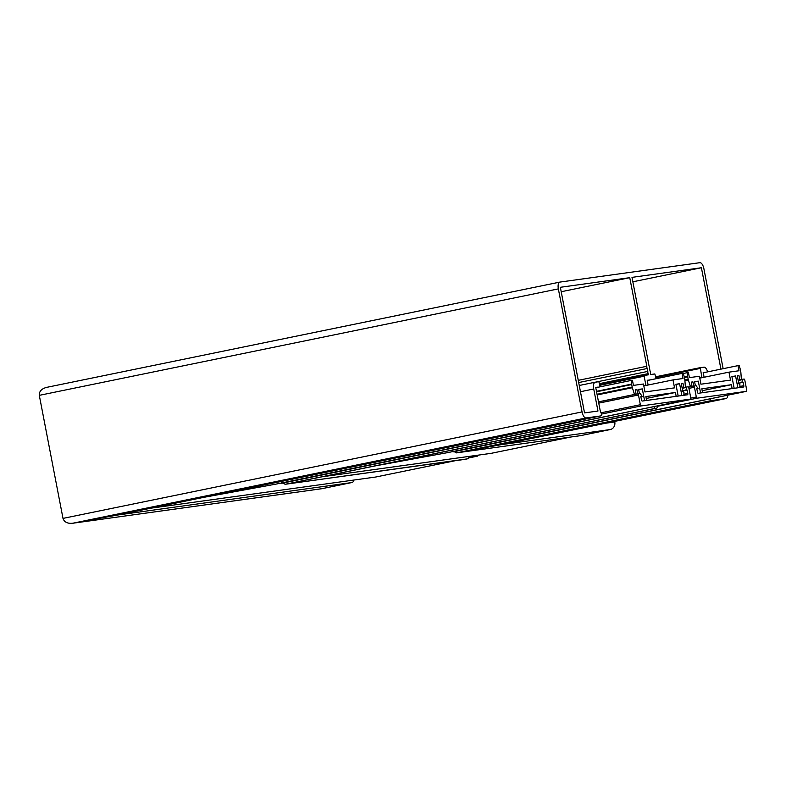 <?xml version="1.0" encoding="UTF-8"?>
<svg xmlns="http://www.w3.org/2000/svg" width="786" height="786" viewBox="0 0 786 786"><rect width="100%" height="100%" fill="white"/><g stroke="black" fill="none" stroke-linecap="round" stroke-linejoin="round"><path stroke-width="1.18" d="M600.199 386.8L598.873 381.701L595.287 382.192A6.524 2.82 78.4 0 0 595.208 382.212L647.811 371.405A1.827 0.786 78.4 0 0 647.851 372.535A1.827 0.786 78.4 0 0 648.234 373.625L648.47 374.824L644.314 375.394L644.137 376.209L645.945 385.464M578.27 380.336L646.819 366.276A1.827 0.786 78.4 0 0 646.868 367.416A1.827 0.786 78.4 0 0 647.251 368.496L647.811 371.405M720.929 369.135L701.407 267.741L632.848 281.801M701.407 267.741L631.993 277.36L649.059 365.971A1.827 0.786 78.4 0 1 649.491 368.192L650.051 371.09A1.827 0.786 78.4 0 1 650.474 373.311L650.7 374.509L654.846 373.94L656.113 378.714M597.989 387.252L595.719 387.4L600.317 411.265L601.261 413.21A2.613 1.13 78.4 0 1 600.671 415.922A2.613 1.13 78.4 0 0 600.671 415.922L117.34 515.066L72.793 523.23C67.547 523.771 64.285 522.159 62.998 518.396C64.285 522.159 67.547 523.771 72.793 523.23L117.428 515.046M597.959 387.085L595.749 387.537M561.204 291.734L629.753 277.674L560.349 287.293L584.538 412.896L597.969 411.039L593.725 388.991L580.451 391.713M699.737 377.86L701.839 377.427L700.287 367.642L655.74 376.779L703.883 367.141A6.524 2.82 78.4 0 1 707.606 371.866M705.455 372.309L703.185 372.495L704.109 377.251M705.425 372.191L703.215 372.643M614.672 421.384L614.78 421.964A6.524 5.885 82.1 0 1 610.25 429.549L501.095 444.68L456.558 452.854L452.638 450.918L456.558 452.854L501.34 444.64L726.018 398.551A6.524 2.82 78.4 0 0 726.097 398.531A6.524 2.82 78.4 0 0 727.816 395.161M710.023 398.807A2.613 1.13 78.4 0 0 711.468 400.565L726.018 398.551M558.355 288.884L39.3 395.348C39.103 391.389 41.54 388.726 46.629 387.37C41.54 388.726 39.103 391.389 39.3 395.348L62.998 518.396L582.053 411.923L558.355 288.884A6.524 2.82 78.4 0 1 559.838 282.105A6.524 2.82 78.4 0 1 559.917 282.086L699.854 262.691A6.524 2.82 78.4 0 1 703.892 268.714L723.14 368.683M582.053 411.923A6.524 2.82 78.4 0 0 586.081 417.946L600.632 415.932L117.34 515.066L351.873 482.545L321.887 488.695A6.524 5.885 82.1 0 1 321.543 488.754L72.292 523.309L321.887 488.695M595.208 382.212A6.524 2.82 78.4 0 0 593.725 388.991M559.838 282.105L46.394 387.419L559.77 282.125M629.753 277.674L646.819 366.276M578.692 382.556L647.251 368.496M599.58 383.607L648.234 373.625M648.126 385.012L647.212 380.257L649.482 380.07M647.242 380.404L649.452 379.952M469.085 456.411A2.613 2.358 82.1 0 1 467.218 458.886L285.23 484.274L281.309 482.339L285.23 484.274L288.659 483.645L656.615 408.17A2.613 1.13 78.4 0 0 656.644 408.16A2.613 1.13 78.4 0 0 657.302 405.9M654.04 406.568A2.613 1.13 78.4 0 0 655.495 408.327L656.615 408.17M39.3 395.348L62.998 518.396M610.25 429.549L580.255 435.699A2.613 2.358 82.1 0 1 579.989 435.739M580.127 435.729L456.352 452.883L580.255 435.699M353.739 480.069A2.613 2.358 82.1 0 1 351.873 482.545M467.218 458.886L464.909 459.358A2.613 2.358 82.1 0 1 464.644 459.397M464.781 459.388L285.033 484.304L464.909 459.358M374.224 466.088L447.735 452.608L374.224 466.088M570.607 437.045L491.112 453.345A1.307 1.179 82.1 0 1 490.975 453.365M694.647 381.888L698.292 381.141L694.598 381.652L695.394 385.788M731.923 376.72L735.578 375.973L731.884 376.484L734.163 388.313M691.267 382.222L692.918 381.888L691.248 382.124L692.073 386.427M684.282 377.025L687.622 376.337L687.2 372.682L688.418 372.515L689.401 377.634L699.422 376.248L700.955 384.197L730.508 380.1L728.976 372.151L738.997 370.766L738.015 365.637L703.244 372.77M687.2 372.682L683.319 373.478M687.622 376.337A2.613 1.13 78.4 0 0 687.691 376.789L688.172 379.304A2.613 1.13 78.4 0 0 688.34 379.962L684.92 380.66M688.497 387.105L690.462 386.702L688.34 379.962M738.015 365.637L739.223 365.47L740.206 369.056A2.613 1.13 78.4 0 1 740.304 369.499L740.785 372.004A2.613 1.13 78.4 0 1 740.884 372.682L741.385 379.51M699.786 378.135L728.976 372.151M737.278 375.846L738.938 375.512L737.258 375.737L738.781 383.686L739.96 384.835L739.803 387.527M698.292 381.141L700.572 392.961M691.287 386.584L690.462 386.702M735.578 375.973L737.858 387.793M692.918 381.888L693.733 386.083M702.203 390.701L731.393 384.708L701.839 388.805L702.586 392.686M732.139 388.589L731.393 384.708M739.773 379.844L738.938 375.512M696.818 388.834L698.086 388.569L696.809 388.746L697.447 392.086A1.307 0.56 78.4 0 0 698.253 393.285L743.487 387.017A1.307 0.56 78.4 0 0 743.497 387.017A1.307 0.56 78.4 0 0 743.792 385.661L743.153 382.32L738.702 383.234M688.919 388.372L694.451 387.233A1.307 0.56 -101.6 0 1 694.745 385.877A1.307 0.56 -101.6 0 1 694.755 385.877L695.924 385.71A1.307 0.56 -101.6 0 1 696.386 386.034L698.086 388.569M694.451 387.233L696.317 396.979A1.307 0.56 78.4 0 0 697.133 398.178L746.386 391.349A1.307 0.56 78.4 0 0 746.405 391.349A1.307 0.56 78.4 0 0 746.7 389.994L744.823 380.247A1.307 0.56 -101.6 0 0 744.018 379.049L742.858 379.206A1.307 0.56 -101.6 0 0 742.839 379.206A1.307 0.56 -101.6 0 0 742.534 379.638L741.876 382.507L743.153 382.32M737.022 383.499L741.876 382.507M202.906 497.509L276.417 484.029L202.906 497.509M478.193 455.143A1.307 1.179 82.1 0 1 477.269 456.185L468.603 457.973M455.261 460.704L375.767 477.014A1.307 1.179 82.1 0 1 375.629 477.023M638.674 389.65L642.319 388.903L638.625 389.414L639.421 393.55M675.95 384.482L679.605 383.735L675.911 384.246L678.18 396.065M635.285 389.984L636.945 389.65L635.265 389.876L636.1 394.189M596.476 391.32L631.639 384.099L631.227 380.434L632.445 380.267L633.428 385.395L643.449 384.01L644.982 391.959L674.535 387.862L673.003 379.913L683.024 378.518L682.032 373.399L647.261 380.522M631.227 380.434L595.778 387.714M631.639 384.099A2.613 1.13 78.4 0 0 631.708 384.55L632.199 387.066A2.613 1.13 78.4 0 0 632.366 387.724L597.173 394.936M598.5 401.843L634.489 394.464L632.366 387.724M682.032 373.399L683.25 373.222L684.223 376.808A2.613 1.13 78.4 0 1 684.331 377.251L684.812 379.766A2.613 1.13 78.4 0 1 684.901 380.434L685.412 387.272M643.813 385.897L673.003 379.913M681.305 383.607L682.955 383.263L681.275 383.499L682.808 391.448L683.987 392.597L683.83 395.289M642.319 388.903L644.599 400.722M635.314 394.346L634.489 394.464M679.605 383.735L681.875 395.555M636.945 389.65L637.76 393.845M646.23 398.463L675.42 392.469L645.866 396.566L646.613 400.447M676.166 396.35L675.42 392.469M683.791 387.596L682.955 383.263M640.845 396.596L642.113 396.331L640.836 396.508L641.474 399.838A1.307 0.56 78.4 0 0 642.28 401.047L687.504 394.778A1.307 0.56 78.4 0 0 687.524 394.778A1.307 0.56 78.4 0 0 687.819 393.413L687.18 390.082L682.72 390.996M598.745 403.139L638.468 394.994A1.307 0.56 -101.6 0 1 638.772 393.639L639.951 393.472A1.307 0.56 -101.6 0 1 640.413 393.796L642.113 396.331M638.468 394.994L640.344 404.731A1.307 0.56 78.4 0 0 641.15 405.94L690.413 399.111A1.307 0.56 78.4 0 0 690.422 399.111A1.307 0.56 78.4 0 0 690.727 397.755L688.85 388.009A1.307 0.56 -101.6 0 0 688.045 386.81L686.876 386.967A1.307 0.56 -101.6 0 1 686.876 386.967A1.307 0.56 -101.6 0 0 686.551 387.4L685.893 390.259L687.18 390.082M681.049 391.261L685.893 390.259M638.772 393.639A1.307 0.56 -101.6 0 1 638.782 393.639L598.51 401.901L638.772 393.639M579.253 385.484L595.14 382.222M700.11 368.447L655.878 377.526M711.468 400.565L456.558 452.854M586.081 417.946L72.793 523.23M599.767 384.541L644.304 375.403L599.767 384.541M643.754 385.612L645.866 385.179M644.137 376.209L599.905 385.287M655.495 408.327L285.23 484.274M605.868 423.192L614.78 421.964M453.1 451.871L746.386 391.349L447.686 452.618M322.152 476.778L491.112 453.345M687.691 376.789L684.37 377.467M684.852 379.982L688.172 379.304M690.776 398.119L696.317 396.979M697.133 398.178L657.342 406.342M738.182 380.532L742.534 379.638M739.862 386.466L743.792 385.661M738.113 380.178L742.829 379.216L738.113 380.178M688.526 387.154L694.726 385.887L688.526 387.154M477.269 456.185L468.918 457.344M281.781 483.292L690.413 399.111L276.367 484.038M375.698 477.023L150.794 508.198L375.767 477.014M631.708 384.55L596.554 391.762M597.036 394.277L632.199 387.066M601.182 412.768L640.344 404.731M641.15 405.94L601.359 414.104M682.199 388.294L686.551 387.4M683.889 394.228L687.819 393.413M682.14 387.94L686.846 386.977L682.13 387.94M726.097 398.531L501.34 444.64M288.757 483.626L656.644 408.16M491.044 453.365L322.122 476.778"/></g></svg>
